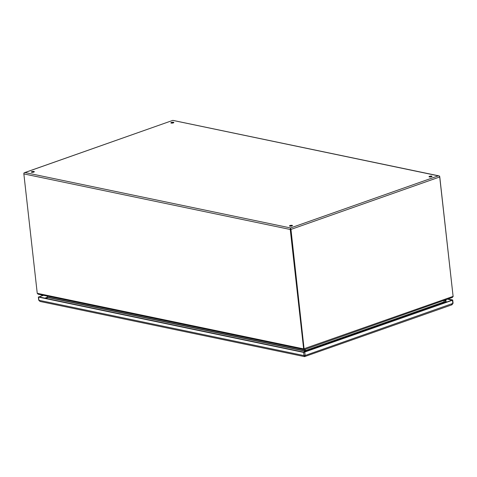 <?xml version="1.0" encoding="UTF-8"?>
<svg xmlns="http://www.w3.org/2000/svg" width="477" height="477" viewBox="0 0 477 477"><rect width="100%" height="100%" fill="white"/><g stroke="black" fill="none" stroke-linecap="round" stroke-linejoin="round"><path stroke-width="0.72" d="M446.138 301.995L445.983 300.57A1.598 1.175 101.8 0 0 445.691 299.8M444.647 301.965L445.643 302.174L445.482 300.743A0.924 0.68 101.8 0 0 444.922 300.069M444.486 300.224A0.924 0.68 101.8 0 0 444.653 301.899M43.013 295.221L38.565 297.105L303.634 352.408L452.446 300.248L452.512 299.908L448.028 298.978M43.461 295.317L39.066 296.927L304.129 352.229L451.999 300.152L447.527 299.151M38.357 296.98L38.715 300.158L40.098 301.464M451.421 304.875L453.078 303.217L451.952 304.791L304.541 356.635L40.032 301.446M38.565 297.105L38.923 300.283L303.986 355.586L304.833 356.557L305.167 355.478L452.798 303.426L452.446 300.248M173.61 122.78A1.514 0.417 -6.4 0 0 171.165 123.054M34.076 171.982A1.514 0.417 -6.4 0 0 31.631 172.257M292.24 225.842A1.514 0.417 -6.4 0 0 289.795 226.116M431.774 176.639A1.514 0.417 -6.4 0 0 429.33 176.913M173.479 122.279A1.514 0.417 173.6 0 1 173.861 122.506A1.514 0.417 173.6 0 1 172.918 123.006A1.514 0.417 173.6 0 1 171.237 123.072A1.514 0.417 173.6 0 1 170.855 122.845A1.514 0.417 173.6 0 1 171.803 122.345A1.514 0.417 173.6 0 1 173.479 122.279M33.945 171.482A1.514 0.417 173.6 0 1 34.326 171.708A1.514 0.417 173.6 0 1 33.384 172.209A1.514 0.417 173.6 0 1 31.703 172.269A1.514 0.417 173.6 0 1 31.321 172.042A1.514 0.417 173.6 0 1 32.269 171.547A1.514 0.417 173.6 0 1 33.945 171.482M292.109 225.341A1.514 0.417 173.6 0 1 292.49 225.567A1.514 0.417 173.6 0 1 291.548 226.068A1.514 0.417 173.6 0 1 289.867 226.134A1.514 0.417 173.6 0 1 289.485 225.907A1.514 0.417 173.6 0 1 290.433 225.406A1.514 0.417 173.6 0 1 292.109 225.341M431.643 176.144A1.514 0.417 173.6 0 1 432.025 176.371A1.514 0.417 173.6 0 1 431.083 176.872A1.514 0.417 173.6 0 1 429.401 176.931A1.514 0.417 173.6 0 1 429.02 176.705A1.514 0.417 173.6 0 1 429.968 176.204A1.514 0.417 173.6 0 1 431.643 176.144M443.795 300.468L444.302 302.478M305.447 351.346L304.946 349.426L304.827 352.05M444.063 302.126L305.423 351.012L305.262 349.313M304.117 349.182L290.958 229.413A1.175 0.727 -109.4 0 0 290.517 228.423L304.016 348.759L290.517 228.423A1.175 0.865 -78.2 0 0 290.249 229.479L303.64 348.89L304.01 349.677L304.159 349.301M290.958 229.413L439.711 176.967L453.102 296.378L452.393 297.433L304.284 349.659M439.711 176.967A1.175 0.727 -109.4 0 0 439.275 175.971L438.309 175.852L439.275 175.971A1.175 0.865 101.8 0 1 439.752 176.764L453.084 296.193M47.235 297.761L47.324 296.122M304.57 349.558L304.755 351.072L47.39 297.374M304.01 349.677L38.142 294.208L37.242 293.307L23.85 173.896A1.175 0.865 -78.2 0 1 24.118 172.841L25.042 172.561L290.553 227.952L438.309 175.852L172.877 120.395M444.242 302.144A2.349 1.729 -78.2 0 1 444.898 302.114L444.105 301.947L443.86 300.444M453.108 296.575L453.144 296.175M443.962 301.923L304.714 350.833L47.444 297.159L47.271 297.565M23.892 173.342A1.175 0.727 70.6 0 1 24.118 172.841L172.841 120.365L438.983 175.888M445.482 300.743L444.266 300.492M304.773 351.328L307.915 350.583A3.363 0.924 173.6 0 1 305.429 351.078M443.455 302.34A3.363 0.924 173.6 0 1 442.346 303.187L444.087 302.573L444.17 302.168M307.385 350.613A2.349 1.455 70.6 0 1 307.915 350.583M306.174 351.197A2.349 1.455 70.6 0 1 306.651 351.4M444.087 302.573A2.349 1.455 70.6 0 1 444.57 302.776M441.815 303.217A2.349 1.455 70.6 0 1 442.346 303.187M46.484 298.477A2.349 1.729 -78.2 0 1 47.485 297.648M303.754 352.151A2.349 1.729 -78.2 0 1 304.755 351.322M47.438 297.129L47.032 297.272A2.349 1.455 70.6 0 1 47.414 297.225M303.634 352.408L303.986 355.586L305.167 355.478L304.809 352.3M446.591 302.06L446.138 301.965M46.341 297.606L44.838 298.131M37.242 293.307L303.64 348.89L453.102 296.378M23.85 173.896L290.249 229.479M445.673 302.382L444.898 302.114M47.032 297.272L45.601 298.292M452.721 300.039L453.078 303.217M38.715 300.158L40.05 301.452M24.482 172.674L172.829 120.371"/></g></svg>
